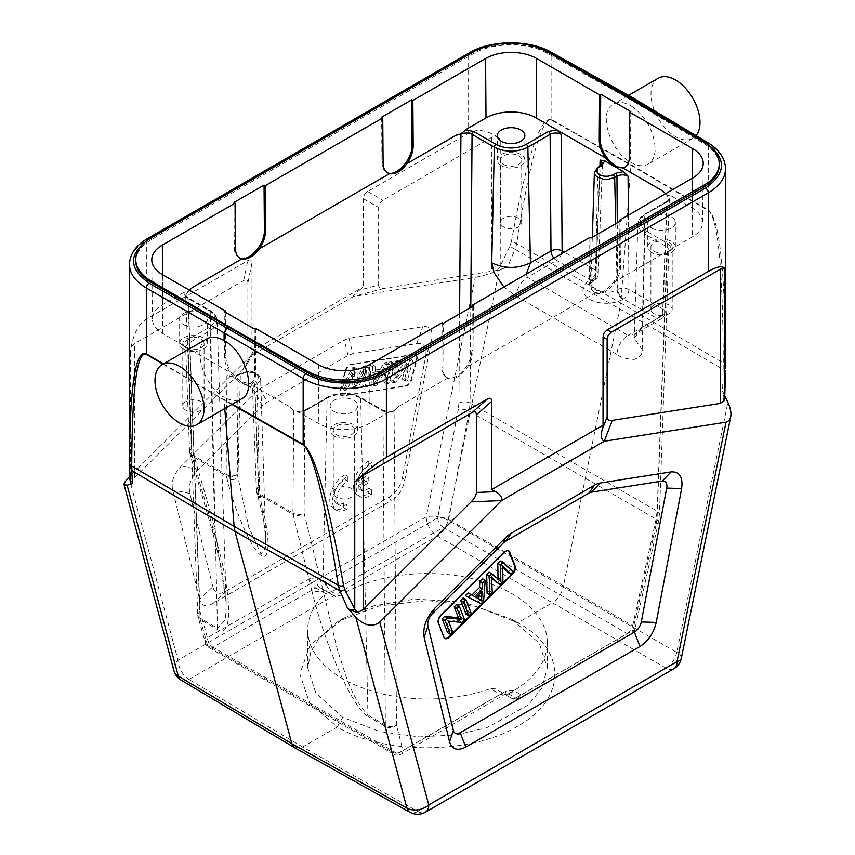 <?xml version="1.0" encoding="UTF-8"?>
<svg xmlns="http://www.w3.org/2000/svg" width="855" height="855" viewBox="0 0 855 855"><rect width="100%" height="100%" fill="white"/><g stroke="black" fill="none" stroke-linecap="round" stroke-linejoin="round"><path stroke-width="0.64" stroke-dasharray="4.28 3.21" d="M371.583 494.746L371.583 489.883A13.787 7.962 -60 0 1 363.29 491.486A13.787 7.962 -60 0 1 360.66 487.457L368.794 482.765L368.794 477.934L360.66 482.626A13.787 7.962 -60 0 1 371.583 467.589L371.583 462.737A19.708 11.372 120 0 0 357.593 479.922A19.708 11.372 120 0 0 360.329 496.605A19.708 11.372 120 0 0 371.583 494.746L368.794 493.143L368.794 488.28L371.583 489.883M212.852 586.754L189.863 493.421C188.047 485.33 190.975 477.357 198.659 469.513L262.496 405.826L267.262 402.107L348.103 355.434L352.869 353.649L416.706 343.625C424.39 342.588 427.318 347.183 425.501 357.39L402.513 477.261C400.696 486.228 396.196 492.843 389.014 497.108L226.351 591.019C219.169 595.048 214.669 593.627 212.852 586.754L199.578 599.131C201.395 606.003 205.895 607.424 213.066 603.395L391.152 500.581L389.014 497.108M345.196 370.61A6.306 3.644 -60 0 1 350.913 364.23L413.756 354.355A6.306 3.644 -60 0 1 415.38 354.622A6.306 3.644 -60 0 1 416.417 359.421L411.084 379.428A6.306 3.644 -60 0 1 405.366 385.808L342.524 395.683A6.306 3.644 -60 0 1 340.899 395.416A6.306 3.644 -60 0 1 339.863 390.617L345.196 370.61L345.751 370.931L340.418 390.938A6.306 3.644 120 0 0 341.455 395.747A6.306 3.644 120 0 0 343.079 396.004L405.922 386.129A6.306 3.644 120 0 0 411.64 379.759L416.973 359.741A6.306 3.644 120 0 0 415.936 354.943A6.306 3.644 120 0 0 414.312 354.686L351.469 364.551A6.306 3.644 120 0 0 345.751 370.931M347.889 481.269L347.889 476.406A19.708 11.372 120 0 0 333.91 493.591A19.708 11.372 120 0 0 336.646 510.285A19.708 11.372 120 0 0 346.499 509.302L346.499 504.482A13.787 7.962 -60 0 1 339.606 505.166A13.787 7.962 -60 0 1 337.778 493.207A13.787 7.962 -60 0 1 347.889 481.269L345.11 479.655L345.11 474.803L347.889 476.406M407.536 359.175L393.813 376.403L398.002 360.671L395.705 361.034L390.361 381.052L392.83 380.667L406.542 363.45L402.352 379.16L404.661 378.808L409.994 358.79L407.536 359.175L410.315 360.789L412.783 360.404L409.994 358.79M412.783 360.404L407.44 380.411L405.142 380.774L409.331 365.064L395.609 382.271L392.83 380.667M395.609 382.271L393.15 382.655L390.361 381.052M409.331 365.064L406.542 363.45M405.142 380.774L402.352 379.16M407.44 380.411L404.661 378.808M393.15 382.655L398.483 362.648L400.792 362.285L396.592 378.006L393.813 376.403M396.592 378.006L410.315 360.789M400.792 362.285L398.002 360.671M398.483 362.648L395.705 361.034M383.756 382.089L386.161 381.715L391.494 361.697L389.089 362.071L383.756 382.089L386.546 383.692L391.879 363.685L389.089 362.071M391.879 363.685L394.283 363.311L388.94 383.318L386.161 381.715M388.94 383.318L386.546 383.692M394.283 363.311L391.494 361.697M378.391 378.979L381.768 373.143L375.623 374.116L376.04 379.556A24.325 14.043 -60 0 1 376.008 383.339A46.929 27.093 -60 0 1 378.391 378.979L375.612 377.376A46.929 27.093 120 0 0 373.218 381.725A24.325 14.043 120 0 0 373.25 377.942L372.833 372.502L378.979 371.54L375.612 377.376M375.623 374.116L372.833 372.502M381.768 373.143L378.979 371.54M376.008 383.35L373.218 381.736M380.304 369.264L372.716 370.45L372.342 364.711L369.788 365.106L371.423 384.023L374.009 383.617L386.77 362.435L384.034 362.873L380.304 369.264L383.083 370.867L386.823 364.476L384.034 362.873M386.823 364.476L389.549 364.048L376.788 385.231L374.009 383.617M376.788 385.231L374.201 385.637L371.423 384.023M389.549 364.048L386.77 362.435M374.201 385.637L372.577 366.71L375.121 366.314L375.505 372.064L372.716 370.45M375.505 372.064L383.083 370.867M375.121 366.314L372.342 364.711M372.577 366.71L369.788 365.106M354.109 384.419A57.264 33.067 120 0 0 354.205 381.875L354.419 367.522L351.971 367.907L341.818 388.672L344.276 388.288L350.539 374.736A79.921 46.138 120 0 0 352.399 370.514A189.051 109.151 120 0 0 352.228 374.095L352.078 387.059L354.975 386.61L360.425 375.773A52.315 30.203 120 0 0 363.578 368.762A81.546 47.078 120 0 0 363.311 372.972L362.723 385.391L365.149 385.007L365.513 365.78L363.193 366.143L355.295 381.993A66.989 38.678 120 0 0 354.109 384.419L356.898 386.022A66.989 38.678 -60 0 1 358.085 383.596L365.972 367.746L363.193 366.143M352.399 370.514L355.188 372.128A79.921 46.138 -60 0 1 353.329 376.339L347.066 389.891L344.276 388.288M347.066 389.891L344.608 390.286L341.818 388.672M365.972 367.746L368.291 367.383L367.928 386.62L365.513 386.994L366.1 374.586A81.546 47.078 -60 0 1 366.357 370.375A52.315 30.203 -60 0 1 363.204 377.386L357.764 388.213L354.868 388.672L355.017 375.698L352.228 374.095M355.017 375.698A189.051 109.151 -60 0 1 355.188 372.128M354.868 388.672L352.078 387.059M357.764 388.213L354.975 386.61M366.357 370.375L363.578 368.762M366.1 374.586L363.311 372.983M365.513 386.994L362.723 385.391M367.928 386.62L365.149 385.007M368.291 367.383L365.513 365.78M344.608 390.286L354.761 369.51L357.208 369.125L356.995 383.489A57.264 33.067 -60 0 1 356.898 386.022M357.208 369.125L354.419 367.522M354.761 369.51L351.971 367.907M402.513 477.261L404.639 480.745C402.823 489.701 398.323 496.317 391.152 500.581M404.639 480.745L431.54 340.482C433.357 330.276 430.428 325.691 422.744 326.717L349 338.302L344.234 340.087L259.984 388.726L255.218 392.445L181.474 466.018C173.789 473.862 170.861 481.835 172.678 489.936L199.578 599.131M630.114 96.198L630.915 97.994L630.915 105.721C624.129 101.991 618.293 101.446 613.42 104.086C597.773 111.556 609.754 151.453 630.915 162.343L630.894 165.207L551.817 120.32C541.995 116.793 530.292 157.929 516.709 243.75L515.18 249.361L620.078 309.072L723.106 369.413L723.277 363.001C722.86 269.111 717.965 218.388 708.592 210.832L630.894 165.207L620.88 303.044L723.277 363.001A7.877 3.709 179.9 0 1 725.553 365.545C725.072 270.458 719.429 218.688 708.613 210.255A7.877 4.596 -59.6 0 1 708.592 210.832M225.325 312.225L225.656 355.776C225.838 361.729 227.986 367.639 232.09 373.528L192.503 350.668L187.94 349.898L185.631 346.799L187.865 349.642L192.503 350.668M254.288 328.951L254.63 373.795C254.598 378.498 253.166 381.736 250.323 383.489C241.719 389.41 224.063 370.878 224.544 356.417L224.202 311.573M185.92 410.25A10.645 6.145 180 0 1 182.799 405.911A10.645 6.145 180 0 1 193.444 399.766A10.645 6.145 180 0 1 204.078 405.911A10.645 6.145 180 0 1 197.505 411.586A10.645 6.145 180 0 1 185.92 410.25M185.92 347.835A10.645 6.145 0 0 0 197.505 349.161A10.645 6.145 0 0 0 204.078 343.486A10.645 6.145 0 0 0 193.444 337.351A10.645 6.145 0 0 0 182.799 343.486A10.645 6.145 0 0 0 185.92 347.835M183.686 349.118A13.787 7.962 180 0 1 179.646 343.486A13.787 7.962 180 0 1 193.444 335.523A13.787 7.962 180 0 1 207.231 343.486A13.787 7.962 180 0 1 198.713 350.849A13.787 7.962 180 0 1 183.686 349.118M183.686 324.665A13.787 7.962 0 0 0 198.713 326.396A13.787 7.962 0 0 0 207.231 319.033A13.787 7.962 0 0 0 193.444 311.07A13.787 7.962 0 0 0 179.646 319.033A13.787 7.962 0 0 0 183.686 324.665M187.94 349.898L191.883 454.689A7.877 4.51 177.8 0 1 189.575 451.664A7.877 4.51 177.8 0 1 191.883 448.319A7.877 5.461 -16.2 0 0 189.885 453.556A7.877 5.461 -16.2 0 0 192.065 456.143L214.776 534.514C231.929 592.643 233.372 639.861 217.672 629.611L200.262 619.554L207.615 645.578A7.877 5.493 164.2 0 1 205.414 642.949A7.877 5.493 164.2 0 1 207.423 637.702L200.07 611.678A7.877 5.493 -15.8 0 0 198.061 616.925A7.877 5.493 -15.8 0 0 200.262 619.554A7.877 4.553 -60 0 1 200.07 618.176L187.94 298.384L210.202 311.241L217.48 628.222L200.07 618.176A7.877 4.585 177.8 0 1 197.772 615.087A7.877 4.585 177.8 0 1 200.07 611.678L187.94 291.972L185.631 295.221L187.94 298.384A2.362 1.368 120 0 0 187.448 297.358A2.362 1.368 120 0 0 186.262 297.476L208.524 310.322A21.343 12.323 180 0 1 208.524 327.754L186.262 340.6L183.312 345.367L162.792 333.514A35.461 20.477 180 0 1 152.404 319.161A35.461 20.477 180 0 1 162.792 304.562L183.312 292.709L187.64 291.833L189.393 290.187M233.949 202.464L234.291 247.704C234.398 252.46 235.895 255.72 238.791 257.505L239.368 257.804M381.629 117.199L381.971 162.45C382.078 167.195 383.574 170.455 386.471 172.24L387.048 172.539M503.574 226.853A10.645 6.145 180 0 1 500.453 222.514A10.645 6.145 180 0 1 511.098 216.368A10.645 6.145 180 0 1 521.732 222.514A10.645 6.145 180 0 1 515.17 228.189A10.645 6.145 180 0 1 503.574 226.853M503.574 164.438A10.645 6.145 0 0 0 515.17 165.774A10.645 6.145 0 0 0 521.732 160.099A10.645 6.145 0 0 0 511.098 153.953A10.645 6.145 0 0 0 500.453 160.099A10.645 6.145 0 0 0 503.574 164.438M501.34 165.72A13.787 7.962 180 0 1 497.3 160.099A13.787 7.962 180 0 1 511.098 152.137A13.787 7.962 180 0 1 524.885 160.099A13.787 7.962 180 0 1 516.367 167.452A13.787 7.962 180 0 1 501.34 165.72M654.043 313.732A10.645 6.145 180 0 1 650.922 309.382A10.645 6.145 180 0 1 661.556 303.247A10.645 6.145 180 0 1 672.201 309.382A10.645 6.145 180 0 1 665.628 315.057A10.645 6.145 180 0 1 654.043 313.732M654.043 251.306A10.645 6.145 0 0 0 665.628 252.642A10.645 6.145 0 0 0 672.201 246.967A10.645 6.145 0 0 0 661.556 240.821A10.645 6.145 0 0 0 650.922 246.967A10.645 6.145 0 0 0 654.043 251.306M651.809 252.599A13.787 7.962 180 0 1 647.769 246.967A13.787 7.962 180 0 1 661.556 239.005A13.787 7.962 180 0 1 675.354 246.967A13.787 7.962 180 0 1 666.836 254.32A13.787 7.962 180 0 1 651.809 252.599M651.809 228.146A13.787 7.962 0 0 0 666.836 229.867A13.787 7.962 0 0 0 675.354 222.514A13.787 7.962 0 0 0 661.556 214.552A13.787 7.962 0 0 0 647.769 222.514A13.787 7.962 0 0 0 651.809 228.146M336.378 497.129A10.645 6.145 180 0 1 333.268 492.779A10.645 6.145 180 0 1 343.902 486.645A10.645 6.145 180 0 1 354.547 492.779A10.645 6.145 180 0 1 347.974 498.454A10.645 6.145 180 0 1 336.378 497.129M336.378 434.703A10.645 6.145 0 0 0 347.974 436.039A10.645 6.145 0 0 0 354.547 430.364A10.645 6.145 0 0 0 343.902 424.219A10.645 6.145 0 0 0 333.268 430.364A10.645 6.145 0 0 0 336.378 434.703M334.155 435.997A13.787 7.962 180 0 1 330.115 430.364A13.787 7.962 180 0 1 343.902 422.402A13.787 7.962 180 0 1 357.7 430.364A13.787 7.962 180 0 1 349.182 437.717A13.787 7.962 180 0 1 334.155 435.997M334.155 411.544A13.787 7.962 0 0 0 349.182 413.264A13.787 7.962 0 0 0 357.7 405.911A13.787 7.962 0 0 0 343.902 397.949A13.787 7.962 0 0 0 330.115 405.911A13.787 7.962 0 0 0 334.155 411.544M328.812 397.201A2.362 1.368 -120 0 0 327.636 397.083L305.374 409.93A2.362 1.368 60 0 1 306.55 410.047L328.812 397.201A21.343 12.323 180 0 1 358.993 397.201L381.266 410.047L389.506 411.757L368.986 423.61A35.461 20.477 180 0 1 318.829 423.61L296.525 411.095C300.725 411.565 303.685 411.18 305.385 409.962M185.631 346.756L187.94 343.454L191.883 448.319L214.594 526.691L210.202 330.596A2.362 1.368 -120 0 0 208.524 327.754M229.129 375.537C231.128 376.446 234.259 376.104 238.545 374.511A2.362 1.368 60 0 0 238.053 375.548C234.345 377.29 230.626 377.29 226.906 375.559L231.481 376.339L240.854 381.747L250.237 387.165L254.865 391.697L252.556 388.555L254.854 385.252L258.68 486.88A7.877 5.461 -16.2 0 0 256.682 492.127A7.877 5.461 -16.2 0 0 258.873 494.703A7.877 4.553 -60 0 1 258.68 493.26A7.877 4.51 177.8 0 1 256.382 490.225L252.556 388.63M256.382 490.204A7.877 4.51 177.8 0 1 258.68 486.88L259.493 489.669L257.12 383.938A2.362 1.368 -120 0 0 255.453 381.095A9.523 5.493 180 0 0 255.463 373.325A9.523 5.493 180 0 0 242.008 373.314L239.721 374.629L231.481 376.339M254.865 391.697L258.68 493.26L292.944 513.043L293.735 410.977C297.454 412.709 301.163 412.709 304.882 410.966L304.091 513.096A7.877 4.745 -179.6 0 1 292.944 513.043A7.877 4.553 120 0 0 293.137 514.486A7.877 5.686 -13.8 0 0 304.091 513.096L322.752 589.138A7.877 5.686 166.2 0 1 311.797 590.527L293.137 514.486L258.873 494.703L259.674 497.482A7.877 5.461 163.8 0 1 257.494 494.906A7.877 5.461 163.8 0 1 257.483 494.885A7.877 5.461 163.8 0 1 259.493 489.669L265.702 537.795C265.702 529.341 262.966 515.041 257.483 494.885M242.008 373.314A2.362 1.357 -119.9 0 0 240.832 373.197A2.362 1.357 -119.9 0 0 240.341 374.223L238.053 375.548L237.284 474.536A7.877 4.745 -179.6 0 1 226.148 474.482A7.877 4.553 120 0 0 226.34 475.925A7.877 5.686 -13.8 0 0 237.284 474.536L237.979 477.347A7.877 5.686 166.2 0 1 227.035 478.757C235.414 513.139 252.193 550.62 261.47 555.654C270.917 561.35 270.041 533.007 259.674 497.482M239.721 374.629A2.362 1.368 60 0 0 238.545 374.511L240.821 373.197A2.362 1.357 -119.9 0 0 240.821 373.197C251.231 369.713 257.815 371.636 260.604 378.968L259.963 376.873L258.06 374.843L251.413 372.406L247.437 372.267L240.341 374.223L237.979 477.347L248.784 527.375L261.01 554.093L265.424 548.162L265.702 537.827L260.604 378.968L259.899 381.416L254.854 385.252A2.362 1.368 60 0 0 253.187 382.399L255.453 381.095M214.776 534.514A7.877 5.461 163.8 0 1 212.585 531.928L189.885 453.556A7.877 7.877 0 0 1 189.575 451.579M212.574 531.885A7.877 5.461 163.8 0 1 214.594 526.691L226.212 603.256L221.477 567.977L212.585 531.928M217.672 629.611A7.877 4.553 120 0 1 217.48 628.222L225.538 619.672L226.212 603.256M504.14 693.993L504.044 693.939A7.877 6.487 -60 0 0 513.556 690.445L521.293 694.912A7.877 6.487 120 0 1 511.782 698.407L504.14 693.993L508.351 693.758A119.796 69.159 0 0 0 547.296 642.725A119.796 69.159 0 0 0 470.859 578.247A119.796 69.159 0 0 0 339.104 596.042L335.427 596.587L327.786 592.173A7.877 6.38 120 0 1 326.15 582.244A7.877 4.553 -120 0 0 331.719 591.788L339.104 596.042M508.351 693.758L515.725 698.022A7.877 4.553 120 0 1 511.782 698.407L504.044 693.939L500.154 694.356L490.385 688.713L495.163 688.809L505.22 694.281L504.097 694.752A7.877 4.553 60 0 1 500.154 694.356L397.383 753.693A7.877 4.553 -120 0 0 401.326 754.089A7.877 4.553 -120 0 0 402.962 750.583A7.877 5.654 165.8 0 1 391.996 752.037L385.552 726.536A7.877 5.654 -14.2 0 0 396.506 725.093A7.877 4.745 179.6 0 1 385.359 725.147L382.933 410.966C386.642 412.709 390.361 412.709 394.08 410.977L396.506 725.093L402.962 750.583L505.722 691.257A7.877 4.553 60 0 1 504.097 694.752L401.326 754.089A7.877 7.877 0 0 1 393.439 754.089A7.877 4.553 120 0 0 397.383 753.693L212.991 647.235A7.877 4.553 -60 0 1 209.058 647.63A7.877 4.553 -60 0 1 207.615 645.578L391.996 752.037A7.877 4.553 120 0 0 393.439 754.089L209.058 647.63A7.877 7.877 0 0 1 205.414 642.949L198.061 616.925A7.877 7.877 0 0 1 197.762 615.002M305.363 409.94A2.362 1.368 60 0 0 304.882 410.966L327.144 398.109L322.752 589.138L337.436 650.131C344.896 670.299 348.968 694.634 367.949 715.09L360.671 398.109A2.362 1.368 120 0 0 360.179 397.083A2.362 1.368 120 0 0 358.993 397.201M311.797 590.527C325.221 646.498 353.19 709.03 368.142 716.479A7.877 4.553 -60 0 1 367.949 715.09L385.359 725.147A7.877 4.553 120 0 0 385.552 726.536L368.142 716.479M669.369 250.226L667.06 246.924L657.121 511.098L656.095 519.081L632.668 625.732A7.877 3.292 -167.6 0 1 634.976 628.863A7.877 3.292 -167.6 0 1 632.86 630.498L521.293 694.912A7.877 4.553 -120 0 1 519.658 698.407L631.225 633.993A7.877 4.553 60 0 1 627.281 633.608A7.877 4.553 120 0 0 632.668 625.732L448.672 519.498A7.877 4.553 -60 0 1 443.285 527.375A7.877 4.553 60 0 1 437.717 517.841A7.877 3.142 -169.3 0 1 448.672 519.498L469.224 411.191L470.079 403.111L657.121 511.098A7.877 4.51 -177.8 0 1 659.429 514.443A7.877 4.51 -177.8 0 1 657.121 517.478L667.06 253.379L662.497 254.149L667.028 253.176L671.688 248.837L692.208 236.995A35.461 20.477 180 0 0 702.596 222.642L703.227 163.444M668.781 251.413L659.429 514.443L658.403 522.213L634.976 628.863A7.877 7.877 0 0 1 631.225 633.993A7.877 4.553 60 0 0 632.86 630.498L656.287 523.848A7.877 3.292 12.4 0 0 658.403 522.213A7.877 3.292 12.4 0 0 656.095 519.081L469.224 411.191A7.877 3.142 10.7 0 0 458.269 409.534L437.717 517.841L326.15 582.244L318.135 577.617A7.877 6.38 -60 0 0 319.759 587.545L335.427 596.587L319.759 587.545L328.641 592.675L325.541 593.541A119.796 69.159 0 0 0 307.704 629.846A119.796 69.159 0 0 0 342.748 678.731A119.796 69.159 0 0 0 490.385 688.713M325.541 593.541L315.762 587.909L319.759 587.545L327.786 592.173A7.877 4.553 -60 0 0 331.719 591.788L443.285 527.375L627.281 633.608L515.725 698.022A7.877 4.553 -120 0 0 519.658 698.407A7.877 7.877 0 0 1 511.782 698.407L504.044 693.939M512.166 619.533L539.238 643.206L547.286 667.883L541.878 688.275L528.262 705.001L486.634 727.776L456.057 734.926L419.303 736.925L379.663 731.57L342.748 717.345L315.923 693.298L307.715 667.883L310.718 652.354L318.669 638.792L343.518 618.283L373.753 605.864L414.996 599.034L464.041 602.219L511.482 619.127L517.777 622.771L475.904 606.334L427.532 600.541L379.214 605.896L338.003 621.414L309.97 645.44L299.827 673.954L309.457 702.639L337.223 727.017L302.606 747.003L417.721 811.416A15.764 9.116 -60.8 0 1 409.919 812.25M293.735 410.977L289.108 406.446L293.66 410.721L296.525 411.095M306.55 410.047L298.299 411.757M389.506 411.757L394.037 410.785L398.697 406.446L394.08 410.977M442.163 322.677L441.821 367.522C441.853 372.224 443.285 375.463 446.128 377.205L447.336 377.91M472.238 306.592L471.907 350.144C471.725 356.097 469.587 362.007 465.483 367.896C459.605 375.463 453.781 378.818 448.031 377.963L446.128 377.205M473.371 305.94L473.029 350.796C473.499 365.245 455.843 383.777 447.251 377.857C444.397 376.104 442.965 372.876 442.933 368.163L443.275 323.318M589.843 237.412L589.501 282.257C589.533 286.97 590.965 290.198 593.819 291.95L595.016 292.645M619.928 221.327L619.597 264.879C619.415 270.832 617.267 276.742 613.163 282.631C607.285 290.198 601.471 293.564 595.721 292.699L593.819 291.95M621.051 220.675L620.709 265.531C621.179 279.98 603.534 298.513 594.93 292.592C592.088 290.839 590.645 287.611 590.613 282.898L590.955 238.053M646.476 231.224A2.362 1.368 120 0 0 644.798 234.067L667.06 246.924A2.362 1.368 -60 0 1 668.738 244.081L646.476 231.224A21.343 12.323 180 0 1 646.476 213.803L668.738 200.946L671.688 196.18L692.208 208.032A35.461 20.477 180 0 1 702.596 222.642M668.738 244.081L671.688 248.837M669.369 250.28L667.06 253.379M665.585 193.679L669.369 198.691L667.573 200.861M669.369 198.734L667.06 201.866L662.753 315.484A7.877 4.553 60 0 1 661.118 318.926A7.877 4.553 60 0 1 657.185 318.53A7.877 4.553 120 0 0 662.753 308.997A7.877 4.585 -177.8 0 1 665.062 312.364M669.369 198.809L665.051 312.396A7.877 4.585 -177.8 0 1 662.753 315.484L642.212 327.337L635.5 333.717L628.008 335.374L657.185 318.53L623.359 299.004L622.771 299.346A23.32 13.466 0 0 1 589.768 299.336A23.32 13.466 0 0 1 589.832 280.28A7.877 4.542 -119.9 0 0 593.755 280.675A7.877 4.542 -119.9 0 0 593.765 280.675A7.877 4.542 -119.9 0 0 595.39 277.244L592.376 279.681L590.848 283.39L591.233 285.538L593.21 288.306L596.672 290.529L606.323 292.474L611.432 291.961L617.192 289.856A7.877 4.553 -120 0 0 622.771 299.346M602.444 163.369L600.146 166.501L595.946 276.913A7.877 4.553 60 0 1 594.321 280.355A7.877 4.553 60 0 1 590.378 279.97A7.877 4.553 120 0 0 595.956 270.426A7.877 4.585 -177.8 0 1 598.254 273.803A7.877 4.585 -177.8 0 1 595.946 276.913L595.39 277.244L597.902 167.794A2.362 1.368 60 0 1 598.382 166.757M628.382 215.161L628.927 289.46A7.877 4.553 -60 0 1 623.359 299.004A7.877 4.553 60 0 1 617.78 289.524A7.877 4.35 179.6 0 1 628.927 289.46L662.753 308.997L667.06 195.442M642.212 349.684L644.798 234.067L640.192 230.326L637.862 224.149L638.461 221.317L641.528 217.074L644.798 214.712L642.212 327.337L634.207 338.217L642.212 349.684C642.768 353.863 640.117 357.091 634.282 359.389C626.17 359.068 620.367 357.39 616.861 354.344C617.663 346.243 621.382 339.927 628.008 335.374L527.375 277.276C520.748 281.829 517.04 288.156 516.238 296.247L503.884 287.034M526.295 274.102L527.375 277.276L556.552 260.433A7.877 4.553 60 0 1 553.922 258.146M561.639 253.689A7.877 4.553 -60 0 1 556.552 260.433L590.378 279.97L589.832 280.28M671.688 196.18L667.135 195.229L665.607 193.668M625.39 166.907L625.956 166.607C628.853 164.823 630.359 161.563 630.456 156.818L630.798 111.578M187.94 291.972L189.415 290.198M186.262 297.476L183.312 292.709M183.312 345.367L186.23 347.921M255.41 328.299L255.752 373.154C255.72 377.857 254.277 381.084 251.434 382.837L249.532 383.596L240.854 381.747L232.09 373.528M250.237 387.165L253.187 382.399M719.258 165.4C719.034 157.064 713.978 149.86 704.114 143.768L626.448 97.352L547.424 53.299C527.813 41.916 492.501 42.173 473.072 53.865L151.207 239.689C141.139 245.695 135.977 252.845 135.742 261.138M627.004 97.032L626.448 97.352L626.448 96.711M487.072 593.252L489.488 590.837L488.9 579.102L491.689 580.716M492.277 592.451L489.488 590.837M488.9 579.102A81.546 47.078 120 0 0 488.643 575.191L491.422 576.804M488.643 575.191A52.315 30.203 120 0 0 491.561 578.365M497.236 583.099L500.132 580.214L499.983 567.421L502.772 569.024M502.922 581.827L500.132 580.214M502.601 565.647L499.812 564.043A79.75 46.042 120 0 0 501.671 566.106L502.687 567.132M499.983 567.421A189.051 109.151 120 0 0 499.812 564.043M507.934 572.433L510.392 569.986L500.239 560.933M513.182 571.589L510.392 569.986M500.891 581.528L498.102 579.914A66.989 38.678 120 0 0 496.915 578.867L489.028 572.123M498.059 579.07A57.264 33.067 120 0 0 498.102 579.914M478.971 599.066A24.325 14.043 120 0 0 478.992 599.291A46.929 27.093 120 0 0 476.972 597.902A46.929 27.093 120 0 0 476.598 597.698L473.232 595.753L479.377 589.619L479.046 594.343M482.167 591.233L479.377 589.619M476.021 597.356L473.232 595.753M481.782 600.905L478.992 599.302M465.451 595.646L478.212 602.091L480.799 599.515L482.423 578.707M480.991 603.694L478.212 602.091M483.577 601.118L480.799 599.515M471.244 613.43L468.455 611.817L463.121 597.966M466.061 614.211L468.455 611.817M464.639 620.025L461.85 618.411L456.517 604.56M462.17 622.472L459.392 620.869L461.85 618.411M448.458 621.104L445.669 619.501L459.392 620.869M452.648 631.984L449.858 630.37L445.669 619.501M447.56 632.668L449.858 630.37M444.696 638.268A6.306 3.644 -60 0 1 444.397 638.129A6.306 3.644 -60 0 1 443.36 636.857L438.027 623.006A6.306 3.644 -60 0 1 440.688 614.863L503.531 552.17A6.306 3.644 -60 0 1 508.212 550.673A6.306 3.644 -60 0 1 508.479 550.855M681.307 658.329A15.764 6.434 11.6 0 0 676.733 652.344A15.764 9.245 -60.1 0 1 665.97 668.097L665.981 667.99M724.751 395.737L722.486 390.906A364.572 255.944 -104.6 0 0 723.106 369.413L725.564 370.878M724.484 399.135L722.486 390.906M294.793 747.815L302.606 747.003L189.019 679.49M181.068 680.12A15.764 9.084 120.8 0 0 189.03 679.394A15.764 9.106 60 0 1 177.99 660.145A15.764 11.147 -15 0 0 173.907 670.662M224.78 408.551L224.106 400.065L163.006 364.134M163.465 363.867L231.865 404.458M232.336 404.191L224.085 399.52L224.085 397.222C230.871 400.942 236.707 401.487 241.58 398.858M206.899 338.794C191.531 346.093 203.298 386.118 224.085 397.222M505.22 267.893L497.45 270.298L500.228 266.076L509.762 246.283L515.18 249.361A364.572 259.621 -105.4 0 0 507.752 266.931L499.202 270.351C490.353 273.728 482.359 276.069 475.23 277.394L353.436 296.514L250.782 355.798L253.326 353.158L252.995 351.64L251.958 351.255L251.958 263.051C251.904 259.931 250.504 259.129 247.779 260.636L146.75 318.968C138.04 324.227 132.557 335.384 130.323 352.431C130.922 347.878 132.375 344.907 134.705 343.507L243.696 280.579C246.422 279.061 247.822 279.863 247.875 282.994L247.875 360.564L246.4 365.213L242.649 369.959L134.705 477.656L131.072 481.814L131.275 483.791M363.407 198.702L363.407 286.906L359.506 290.144L378.637 285.068L378.637 207.498L380.411 202.282L382.816 200.252L491.807 137.324C494.169 136.031 496.99 136.533 500.25 138.852C488.023 130.163 477.475 128.261 468.615 133.145L366.517 192.183L364.209 195.036L363.407 198.702L378.637 207.498M497.45 270.298L383.863 288.434C380.464 288.905 378.722 287.772 378.637 285.068M383.863 288.434L353.446 296.514C352.677 296.29 354.697 294.163 359.506 290.144M251.958 351.255L363.407 286.906M146.75 318.968L146.75 240.351C135.475 247.074 129.704 255.079 129.436 264.355M130.323 479.623L129.447 465.857M131.082 481.814L130.323 479.634A7.877 6.295 -5.3 0 0 130.238 481.162M242.649 369.959L250.804 355.776L129.853 476.427M189.03 679.394L437.279 536.064A15.764 8.956 120.1 0 0 448.052 520.31A15.764 6.434 11.6 0 0 426.239 516.815A15.764 9.106 -120 0 0 437.279 536.064L437.461 536.064M673.751 668.824A15.764 9.106 -120 0 1 665.97 668.097L552.394 602.796C557.855 599.27 561.468 594.033 563.21 587.075L676.733 652.344L727.883 402.374M437.279 536.064L552.394 602.796L517.777 622.771C567.068 649.437 567.218 698.888 517.777 726.109C470.977 754.773 383.788 754.912 337.223 727.017L342.748 717.345M518.558 623.22L517.777 622.771M509.762 246.283L511.333 241.869A7.877 4.532 8.8 0 1 516.709 243.75L620.88 303.044L563.21 587.075L448.052 520.31L499.202 270.351M725.564 168.627C725.307 159.308 719.664 151.239 708.613 144.431L630.915 97.994L551.838 53.929C529.897 41.158 490.364 41.446 468.615 54.528L468.615 133.145M725.553 365.545L725.564 368.612M511.333 241.869C527.001 156.091 540.499 115.382 551.838 119.743L630.915 164.641L708.613 210.255L708.613 144.431A3.944 2.276 -59.1 0 0 707.822 142.646M630.915 162.343C637.573 166.137 643.302 166.736 648.101 164.149C652.739 161.296 655.112 156.016 655.219 148.31C653.744 130.281 645.643 116.088 630.915 105.721M658.158 78.265A34.681 20.018 -120 0 0 658.158 118.3A34.681 20.018 -120 0 0 692.828 138.328A34.681 20.018 -120 0 0 696.045 135.603M507.752 266.931L505.252 267.882M345.11 474.803A19.708 11.372 120 0 0 331.131 491.988A19.708 11.372 120 0 0 333.867 508.672A19.708 11.372 120 0 0 343.71 507.699L346.499 509.302M343.71 507.699L343.71 502.868L346.499 504.482M343.71 502.868A13.787 7.962 -60 0 1 336.817 503.552A13.787 7.962 -60 0 1 335 491.604A13.787 7.962 -60 0 1 345.11 479.655M368.794 488.28A13.787 7.962 -60 0 1 360.5 489.883A13.787 7.962 -60 0 1 357.871 485.843L360.66 487.457M357.871 485.843L366.004 481.151L368.794 482.765M366.004 481.151L366.004 476.331L368.794 477.934M366.004 476.331L357.871 481.023L360.66 482.626M357.871 481.023A13.787 7.962 -60 0 1 368.794 465.986L371.583 467.589M368.794 465.986L368.794 461.123L371.583 462.737M368.794 461.123A19.708 11.372 120 0 0 354.814 478.308A19.708 11.372 120 0 0 357.55 495.002A19.708 11.372 120 0 0 368.794 493.143M417.539 811.427L417.721 811.416A15.764 9.106 60 0 0 425.501 812.143M376.04 379.556L373.25 377.942M350.539 374.736L353.329 376.339M360.425 375.773L363.204 377.386M355.295 381.993L358.085 383.596M356.995 383.489L354.205 381.875M342.524 395.683L343.079 396.004M340.418 390.938L339.863 390.617M351.469 364.551L350.913 364.23M413.756 354.355L414.312 354.686M416.973 359.741L416.417 359.421M411.084 379.428L411.64 379.759M405.922 386.129L405.366 385.808M226.351 591.019L213.066 603.395M189.863 493.421L172.678 489.936M181.474 466.018L198.659 469.513M262.496 405.826L255.218 392.445M259.984 388.726L267.262 402.107M348.103 355.434L344.234 340.087M349 338.302L352.869 353.649M416.706 343.625L422.744 326.717M431.54 340.482L425.501 357.39M224.544 356.417L225.656 355.776M162.568 274.701L162.792 304.562M162.792 333.514L162.343 274.573M235.403 248.356L234.291 247.704M383.093 163.091L381.971 162.45M368.986 423.61L369.435 364.658M318.381 364.658L318.829 423.61M226.906 375.559L226.148 474.482L191.883 454.689A7.877 4.553 -60 0 0 192.065 456.143L226.34 475.925L227.035 478.757M310.194 578.365L207.423 637.702A7.877 4.553 -120 0 0 212.991 647.235L315.762 587.909A7.877 4.553 60 0 1 310.194 578.365L318.135 577.617M513.556 690.445L505.722 691.257M656.287 523.848L657.121 517.478M459.595 313.892L458.932 403.058A7.877 4.35 -179.6 0 1 470.079 403.111L470.784 307.437M458.932 403.058L458.269 409.534M327.636 397.083A2.362 1.368 -120 0 0 327.144 398.109C338.302 392.808 349.471 392.808 360.671 398.109L382.933 410.966A2.362 1.368 -60 0 0 382.442 409.94L360.179 397.083C349.332 391.879 338.484 391.879 327.636 397.083M381.266 410.047A2.362 1.368 -60 0 1 382.442 409.93M448.031 377.963L398.697 406.446M442.933 368.163L441.821 367.522M471.907 350.144L473.029 350.796M595.721 292.699L465.483 367.896M590.613 282.898L589.501 282.257M619.597 264.879L620.709 265.531M692.657 178.043L692.208 236.995M692.208 208.032L692.432 178.171M662.497 254.149L613.163 282.631M599.921 165.881L595.956 270.426L564.3 252.15M615.718 223.754L617.192 289.856L617.78 289.524L617.289 222.845M616.861 354.344L516.238 296.247M668.738 200.946A2.362 1.368 -120 0 0 667.552 200.829A2.362 1.368 -120 0 0 667.06 201.866L644.798 214.712A2.362 1.368 60 0 1 645.29 213.686A2.362 1.368 60 0 1 646.476 213.803M630.456 156.818L629.344 157.459M594.396 172.528L595.091 170.348L600.146 166.501A2.362 1.368 -120 0 1 600.627 165.464M208.524 310.322A2.362 1.368 -60 0 1 209.71 310.205A2.362 1.368 -60 0 1 210.202 311.241L214.808 314.993L216.999 319.407L216.539 323.992L213.472 328.235L210.202 330.596L187.94 343.454A2.362 1.368 60 0 0 186.262 340.6M289.108 406.446L249.532 383.596M255.752 373.154L254.63 373.795M473.072 52.059L473.072 53.865M151.207 239.689L151.207 237.882M547.424 53.299L547.424 51.866M704.114 142.336L704.114 143.768M500.367 564.364L501.671 566.106M499.705 580.47L496.915 578.867M438.027 623.006L438.583 623.327M443.916 637.178L443.36 636.857M441.244 615.183L440.688 614.863M503.531 552.17L504.087 552.49M665.97 668.097L417.721 811.416M475.348 50.819C494.158 42.675 514.24 41.339 535.593 46.822M251.958 263.051L247.875 282.994M243.696 280.579L247.779 260.636M247.875 360.564L252.995 351.64M367.597 191.467L382.816 200.252M505.22 267.925A7.877 3.965 20.8 0 0 500.218 266.108M491.807 137.324L491.807 271.473M500.25 266.076L500.25 138.852M134.705 477.656L134.705 343.507M147.562 238.545A3.944 2.276 60 0 0 146.75 240.351L468.615 54.528A3.944 2.276 -120 0 1 469.427 52.721M130.323 352.431L130.323 479.644M128.987 477.293L177.99 660.145L426.239 516.815L475.23 277.394M723.725 394.016L724.677 395.619M551.817 120.32A7.877 4.51 119.6 0 0 551.838 119.743L551.838 53.929A3.944 2.276 119.1 0 0 550.994 52.102M340.899 395.416L341.455 395.747M415.38 354.622L415.936 354.943M204.078 405.911L204.078 343.486M182.799 405.911L182.799 343.486M207.231 343.486L207.231 319.033M179.646 343.486L179.646 319.033M152.404 319.161L151.773 259.963M238.695 257.451L239.902 258.146M386.385 172.186L387.582 172.881M521.732 222.514L521.732 160.099M500.453 222.514L500.453 160.099M524.885 160.099L524.885 135.646M497.3 160.099L497.3 135.646M672.201 309.382L672.201 246.967M650.922 309.382L650.922 246.967M675.354 246.967L675.354 222.514M647.769 246.967L647.769 222.514M354.547 492.779L354.547 430.364M333.268 492.779L333.268 430.364M357.7 430.364L357.7 405.911M330.115 430.364L330.115 405.911M189.575 451.664L185.631 346.831M256.372 490.139A7.877 7.877 0 0 0 256.682 492.127L257.494 494.906M547.296 667.883L547.296 642.725M307.704 667.883L307.704 629.846M382.431 409.962C384.504 411.148 387.454 411.533 391.291 411.116M598.254 273.824L602.444 163.444M592.323 237.263L590.848 283.39L594.321 280.355A7.877 7.877 0 0 0 598.254 273.739M667.552 200.829L645.29 213.686C640.534 216.529 638.065 220.013 637.862 224.138L634.196 338.238L636.996 332.68L635.489 333.717L661.118 318.926A7.877 7.877 0 0 0 665.062 312.31M626.052 166.554L624.855 167.249M187.427 297.38L185.653 295.21M185.631 295.338L197.772 615.087M226.212 603.363L217.138 320.668C216.935 316.542 214.466 313.058 209.71 310.205L187.448 297.358M253.24 389.795L252.588 388.544M251.434 382.848L250.226 383.542M508.212 550.673L508.768 550.994M444.397 638.129L444.953 638.461M253.326 353.158L246.4 365.213M628.564 95.343L613.569 104M692.828 138.328L648.25 164.064M333.867 508.672L336.646 510.285M336.817 503.552L339.606 505.166M360.5 489.883L363.29 491.486M357.55 495.002L360.329 496.605M343.528 618.283L338.024 621.403M511.482 619.127L516.954 622.29M512.936 619.971L518.504 623.188"/><path stroke-width="1.28" d="M472.238 306.592L472.249 305.299L473.371 305.94L443.275 323.318L442.163 322.677L369.435 364.658A36.102 20.841 0 0 1 318.381 364.658L255.41 328.299L254.288 328.951L224.202 311.573L225.314 310.931L225.325 312.225M412.837 100.473L413.179 145.713C413.093 151.709 411.02 157.673 406.969 163.583C401.219 171.235 395.395 174.591 389.517 173.661L387.593 172.881C384.697 171.096 383.19 167.837 383.093 163.091L382.751 117.851L381.629 117.199L411.725 99.832L412.837 100.473L485.565 58.482A36.102 20.841 0 0 1 536.619 58.482L536.171 117.947L556.701 129.8L561.265 134.363C557.545 132.578 553.837 132.568 550.118 134.342L550.983 250.953A7.877 4.35 179.6 0 1 562.13 250.9A7.877 4.553 -60 0 1 561.639 253.689M387.048 172.539C396.047 177.584 412.73 159.254 412.067 145.072L411.725 99.832M265.157 185.738L265.499 230.978C265.403 236.974 263.329 242.927 259.279 248.848C253.529 256.489 247.715 259.856 241.837 258.915L239.902 258.146C237.006 256.361 235.51 253.101 235.403 248.356L235.072 203.105L233.949 202.464L264.045 185.097L265.157 185.738L382.751 117.851M239.368 257.804C248.356 262.848 265.05 244.519 264.387 230.337L264.045 185.097M235.072 203.105L162.343 245.096A36.102 20.841 0 0 0 151.773 259.963A36.102 20.841 0 0 0 162.343 274.573L225.314 310.931M189.415 290.198L192.503 287.398L189.393 290.187M501.34 141.267A13.787 7.962 0 0 0 516.367 142.999A13.787 7.962 0 0 0 524.885 135.646A13.787 7.962 0 0 0 511.098 127.673A13.787 7.962 0 0 0 497.3 135.646A13.787 7.962 0 0 0 501.34 141.267M536.171 117.947A35.461 20.477 180 0 0 486.014 117.947L465.494 129.8C462.502 133.07 459.445 134.834 456.303 135.101L460.92 134.363C464.639 132.578 468.358 132.568 472.067 134.342L470.784 307.437M472.249 305.299L589.843 237.412L590.955 238.053L621.051 220.675L619.928 220.034L692.657 178.043A36.102 20.841 0 0 0 703.227 163.444A36.102 20.841 0 0 0 692.657 148.578L629.686 112.219L629.344 157.459C629.237 162.204 627.741 165.475 624.845 167.249L622.91 168.029L662.497 190.879L665.585 193.679M619.928 221.327L619.928 220.034M629.686 112.219L630.798 111.578L600.702 94.2L599.59 94.841L599.248 140.081C599.344 146.077 601.418 152.04 605.468 157.951L614.147 166.233L604.763 160.815L600.135 160.077L602.444 163.358M503.884 287.034L493.976 272.521L491.743 262.816C504.642 268.919 517.542 268.919 530.442 262.816L526.295 274.102M548.45 131.499L526.188 144.356A2.362 1.368 60 0 1 527.856 147.199L550.118 134.342A2.362 1.368 -120 0 0 548.45 131.499L556.701 129.8L605.468 157.951M665.607 193.668L662.497 190.879M600.702 94.2L600.37 139.44C599.697 153.622 616.391 171.951 625.39 166.907M617.289 222.845L616.947 176.194L614.681 177.509A2.362 1.368 60 0 0 613.014 174.666L615.279 173.351A2.362 1.368 -120 0 1 616.947 176.194C620.655 174.431 624.374 174.431 628.094 176.216L623.519 171.652L614.147 166.233L622.91 168.029M615.279 173.351L623.519 171.652M604.763 160.815L601.813 165.581L599.569 166.875A9.523 5.493 180 0 0 599.537 174.655A9.523 5.493 180 0 0 613.014 174.666M599.59 94.841L536.619 58.482M465.494 129.8L473.734 131.499L496.007 144.356A21.343 12.323 180 0 0 526.188 144.356M719.258 165.325L719.258 163.7A52.807 30.491 180 0 0 704.114 142.336L626.448 96.711L547.424 51.866A52.807 30.491 180 0 0 473.072 52.059L151.207 237.882A52.807 30.491 180 0 0 135.742 259.439A52.807 30.491 180 0 0 150.886 280.814L150.886 282.246L228.552 327.08L228.552 326.439L150.886 280.814M475.348 50.819L471.372 52.903A3.944 2.276 -120 0 0 469.427 52.721L147.562 238.545C135.977 245.332 129.928 253.935 129.436 264.355C129.693 273.536 135.336 281.423 146.387 288.007A3.944 2.319 120 0 1 149.176 283.187L226.874 328.042L224.085 332.873L303.162 378.519A3.944 2.234 -60 0 1 305.94 373.699L226.874 328.042L228.552 327.08L307.576 372.705C327.187 384.504 362.499 384.59 381.929 372.898L703.793 187.063C713.861 181.057 719.023 173.832 719.258 165.4M719.258 163.7A52.807 30.491 180 0 1 703.793 185.257L381.929 371.091A52.807 30.491 180 0 1 307.576 371.273L228.552 326.439M135.742 261.138C135.966 269.325 141.011 276.357 150.886 282.246M491.807 573.737L489.028 572.123L486.709 574.442L489.488 576.046L491.807 573.737L499.705 580.47A66.989 38.678 -60 0 1 500.891 581.528A57.264 33.067 -60 0 1 500.795 579.092L500.581 564.984L497.792 563.381L498.005 577.488A57.264 33.067 120 0 0 498.059 579.07M486.709 574.442L487.072 593.252L489.851 594.856L489.488 576.046M500.581 564.984L503.029 562.537L513.182 571.589L510.724 574.047L504.461 567.72A79.921 46.138 -60 0 1 502.601 565.647A189.051 109.151 -60 0 1 502.772 569.024L502.922 581.827L500.025 584.713L494.575 580.171A52.315 30.203 -60 0 1 491.422 576.804A81.546 47.078 -60 0 1 491.689 580.716L492.277 592.451L489.851 594.856M491.561 578.365A52.315 30.203 120 0 0 491.796 578.557L500.025 584.713M502.687 567.132L507.934 572.433L510.724 574.047M503.029 562.537L500.239 560.933L497.792 563.381M479.046 594.343L478.96 595.55A24.325 14.043 120 0 0 478.971 599.066M479.388 599.312A46.929 27.093 -60 0 1 479.751 599.515A46.929 27.093 -60 0 1 481.782 600.905A24.325 14.043 -60 0 1 481.75 597.153L482.167 591.233L476.021 597.356L479.388 599.302L476.609 597.698M474.696 596.608L468.177 592.921L474.696 596.608L482.284 589.042L479.495 587.438L471.917 595.005M468.177 592.921L465.451 595.646L468.23 597.26L470.966 594.524M482.284 589.042L482.658 582.864L485.213 580.321L483.577 601.118L480.991 603.694L468.23 597.26M485.213 580.321L482.423 578.707L479.879 581.25L479.495 587.438M482.658 582.864L479.879 581.25M463.121 597.966L465.911 599.579L471.244 613.43L468.839 615.824L466.061 614.211L460.717 600.36L463.121 597.966M468.839 615.824L463.506 601.973L460.717 600.36M463.506 601.973L465.911 599.579M456.998 608.461L459.295 606.174L456.517 604.56L454.208 606.858L458.408 617.738L461.187 619.351L456.998 608.461L454.208 606.858M459.295 606.174L464.639 620.025L462.17 622.472L448.458 621.104L452.648 631.984L450.339 634.282L447.56 632.668L442.217 618.817L445.006 620.431L447.464 617.973L444.686 616.359L442.217 618.817M450.339 634.282L445.006 620.431M458.408 617.738L444.686 616.359M447.464 617.973L461.187 619.351M508.479 550.855A6.306 3.644 -60 0 1 509.249 551.956L514.582 565.796A6.306 3.644 -60 0 1 511.921 573.94L449.078 636.633A6.306 3.644 -60 0 1 444.696 638.268M438.583 623.327L443.916 637.178A6.306 3.644 120 0 0 444.953 638.461A6.306 3.644 120 0 0 449.634 636.954L512.476 574.261A6.306 3.644 120 0 0 515.138 566.128L509.804 552.277A6.306 3.644 120 0 0 508.768 550.994A6.306 3.644 120 0 0 504.087 552.49L441.244 615.183A6.306 3.644 120 0 0 438.583 623.327M656.223 622.429L641.282 621.959A9.993 5.771 -60 0 1 634.421 632.123L460.214 732.703A9.993 5.771 -60 0 1 453.353 730.459L449.559 741.745C452.071 749.461 457.478 751.235 465.793 747.067L639.989 646.487C648.304 641.068 653.712 633.042 656.223 622.429L681.638 488.568C683.113 477.069 679.607 471.5 671.122 471.885L600.242 483.022A23.641 13.648 120 0 0 594.524 485.159L511.258 533.231A23.641 13.648 120 0 0 505.54 537.699L434.65 608.407C426.175 617.823 422.669 627.431 424.133 637.242L449.559 741.745M641.282 621.959L666.697 488.098L681.638 488.568M424.133 637.242L427.938 625.946A9.993 5.771 -60 0 1 432.384 613.762L503.264 543.043A9.993 5.771 -60 0 1 505.679 541.162L588.956 493.079A9.993 5.771 -60 0 1 591.371 492.181L662.251 481.044A9.993 5.771 -60 0 1 666.697 488.098M427.938 625.946L453.353 730.459M355.798 617.192L406.948 808.093A15.764 11.147 -15 0 0 428.761 804.929A15.764 9.106 60 0 1 425.501 812.143A15.764 15.764 0 0 1 409.919 812.25A15.764 9.116 -60.8 0 1 406.948 808.093L291.844 743.679L234.965 531.383L339.82 590.698L345.238 590.452L343.667 586.028A7.877 4.499 171.2 0 1 338.291 585.269L339.82 590.698A364.572 150.672 48 0 1 347.248 607.552L355.798 617.192C364.647 625.849 372.641 627.474 379.77 622.077L501.564 500.581L604.218 441.308C601.514 439.951 600.776 436.232 602.005 430.151L603.042 425.256L603.042 337.052L607.125 339.414L608.204 335.213L611.304 332.168L607.221 329.816L604.122 332.852L603.042 337.052M725.553 370.803L723.918 401.048L720.295 403.4L612.351 420.35C608.952 420.82 607.21 419.698 607.125 416.984L607.125 339.414M612.351 420.35L604.196 441.276L726.013 422.178L729.037 420.564L730.694 417.005C731.42 412.933 730.48 408.059 727.883 402.374L724.751 395.737M723.918 401.038L724.784 395.288L724.677 268.427L720.295 269.25L611.304 332.168M471.137 501.874L501.554 500.549C502.323 497.215 500.303 494.243 495.494 491.646L491.593 489.605L491.593 401.401C491.529 398.28 490.139 397.479 487.403 398.996L472.184 412.495C474.91 410.977 476.31 411.779 476.363 414.91L476.363 492.48C476.278 495.291 474.536 498.422 471.137 501.874L363.193 609.572L357.55 612.565L349.77 609.946L347.248 607.552M491.593 489.605L603.042 425.256M129.853 476.427L128.987 477.293C125.493 480.831 123.857 483.321 124.093 484.742L127.117 485.17L178.268 676.07L291.844 743.679L294.665 747.751L409.919 812.25M124.093 484.742L173.907 670.662A15.764 11.147 -15 0 0 178.268 676.07A15.764 9.084 120.8 0 0 181.068 680.12L294.644 747.73M127.117 485.17L132.514 483.577A364.572 146.996 48.9 0 1 131.884 470.645M179.507 422.958A34.681 20.018 -120 0 0 196.842 424.679A34.681 20.018 -120 0 0 196.842 384.632A34.681 20.018 -120 0 0 162.172 364.615A34.681 20.018 -120 0 0 156.85 392.402A34.681 20.018 -120 0 0 179.507 422.958M343.667 586.028C327.999 499.705 314.501 452.477 303.162 444.344L303.162 378.519C325.103 391.708 364.636 391.793 386.385 378.701L386.385 457.318C377.525 462.491 366.977 470.72 354.75 482.006L363.193 475.423L363.193 609.572M232.336 404.191L303.162 444.344A7.877 4.51 -60.5 0 0 303.183 444.889C313.005 452.188 324.708 498.978 338.291 585.269L234.12 526.349L224.78 408.551M241.58 398.858C257.227 391.387 245.246 351.49 224.085 340.589L224.085 332.873L146.387 288.007L146.387 353.831L163.465 363.867M224.085 340.589C217.427 336.806 211.698 336.197 206.899 338.794M131.723 466.018C132.14 387.807 137.035 350.593 146.408 354.376A7.877 4.585 120.5 0 1 146.387 353.831C135.571 349.171 129.928 385.338 129.447 462.352A7.877 5.322 0.2 0 0 131.723 466.018L234.12 526.349L234.965 531.383L131.894 470.656L131.723 466.018M129.447 462.352L129.436 464.864M129.447 465.857L131.894 470.656M345.238 590.452L354.75 609.198M349.802 609.968A7.877 4.681 157.6 0 0 354.772 609.241L357.55 612.565M472.184 412.495L363.193 475.423M487.403 398.996L386.385 457.318M535.593 46.822L549.06 52.315L628.126 96.391L630.082 96.177L707.822 142.646C719.183 149.55 725.104 158.207 725.564 168.638C725.297 178.064 719.525 186.144 708.25 192.877L386.385 378.701A3.944 2.276 60 0 0 383.628 373.892C363.322 386.107 326.428 386.011 305.94 373.699M707.822 142.646A3.944 2.276 -59.1 0 0 705.824 142.828L628.126 96.391L627.004 97.032M131.253 483.791A7.877 6.295 -5.3 0 1 130.238 481.162L130.697 483.652L132.514 483.577M724.677 268.427C722.443 265.499 716.96 266.525 708.25 271.495L607.221 329.816M696.045 135.603A34.681 20.018 -120 0 0 700.01 122.447A34.681 20.018 -120 0 0 684.876 87.552A34.681 20.018 -120 0 0 658.158 78.265L628.564 95.343M412.067 145.072L413.179 145.713M264.387 230.337L265.499 230.978M162.343 245.096L162.568 274.701M192.503 287.398L241.837 258.915M259.279 248.848L389.517 173.661M460.92 134.363L459.595 313.892M692.432 178.171L692.657 148.578M600.135 160.077L599.921 165.881M491.743 262.816L494.329 147.199C505.529 152.5 516.698 152.5 527.856 147.199L530.442 262.816L550.983 250.953A7.877 4.553 60 0 0 553.922 258.146M561.265 134.363L562.13 250.9L564.3 252.15M473.734 131.499A2.362 1.368 120 0 0 472.067 134.342L494.329 147.199A2.362 1.368 -60 0 1 496.007 144.356M599.248 140.081L600.37 139.44M628.382 215.161L628.094 176.216M601.813 165.581A2.362 1.368 -120 0 0 600.627 165.464L598.382 166.757A2.362 1.368 60 0 1 598.393 166.757L594.396 172.528L595.048 174.89L596.961 176.91L603.609 179.336L607.595 179.475L614.681 177.509L615.718 223.754M598.393 166.757A2.362 1.368 60 0 1 599.569 166.875M486.014 117.947L485.565 58.482M406.969 163.583L456.303 135.101M307.576 372.705L307.576 371.273M381.929 371.091L381.929 372.898M703.793 187.063L703.793 185.257M494.575 580.171L491.796 578.557M504.461 567.72L502.665 566.683M498.005 577.488L500.795 579.092M478.96 595.55L481.75 597.153M509.804 552.277L509.249 551.956M514.582 565.796L515.138 566.128M512.476 574.261L511.921 573.94M449.078 636.633L449.634 636.954M460.214 732.703L465.793 747.067M639.989 646.487L634.421 632.123M662.251 481.044L671.122 471.885M600.242 483.022L591.371 492.181M588.956 493.079L594.524 485.159M511.258 533.231L505.679 541.162M503.264 543.043L505.54 537.699M434.65 608.407L432.384 613.762M607.125 416.984L602.005 430.151M425.501 812.143L673.751 668.824A15.764 9.106 -120 0 0 677.01 661.61A15.764 6.434 11.6 0 0 681.307 658.329L730.694 417.005M726.013 422.178L677.01 661.61L428.761 804.929L379.77 622.077M720.295 403.4L720.295 269.25M476.363 414.91L491.593 401.401M495.494 491.646L476.363 492.48M303.183 444.889L231.865 404.458M163.006 364.134L146.408 354.376M354.75 609.22L354.75 482.006M383.628 373.892L705.482 188.068C726.664 173.148 726.782 158.068 705.824 142.828M471.372 52.903L149.518 238.727C128.335 253.604 128.218 268.417 149.176 283.187M147.562 238.545A3.944 2.276 60 0 1 149.518 238.727M708.25 271.495L708.25 192.877A3.944 2.276 -120 0 0 705.482 188.068M630.071 96.177L550.994 52.102A3.944 2.276 119.1 0 0 549.06 52.315M594.396 172.528L592.323 237.263M602.412 163.358L600.627 165.464M135.742 261.064L135.742 259.439M476.972 597.902L479.751 599.515M673.751 668.824A15.764 15.764 0 0 0 681.307 658.329M206.75 338.879L162.172 364.615M241.431 398.943L196.842 424.679M129.436 464.404L129.436 264.281M130.238 481.162L129.436 465.975M173.907 670.662A15.764 15.764 0 0 0 181.068 680.12M724.784 395.288L725.564 370.856M725.564 368.665L725.564 168.553M469.427 52.721C491.037 39.779 529.192 39.49 550.994 52.102"/></g></svg>
